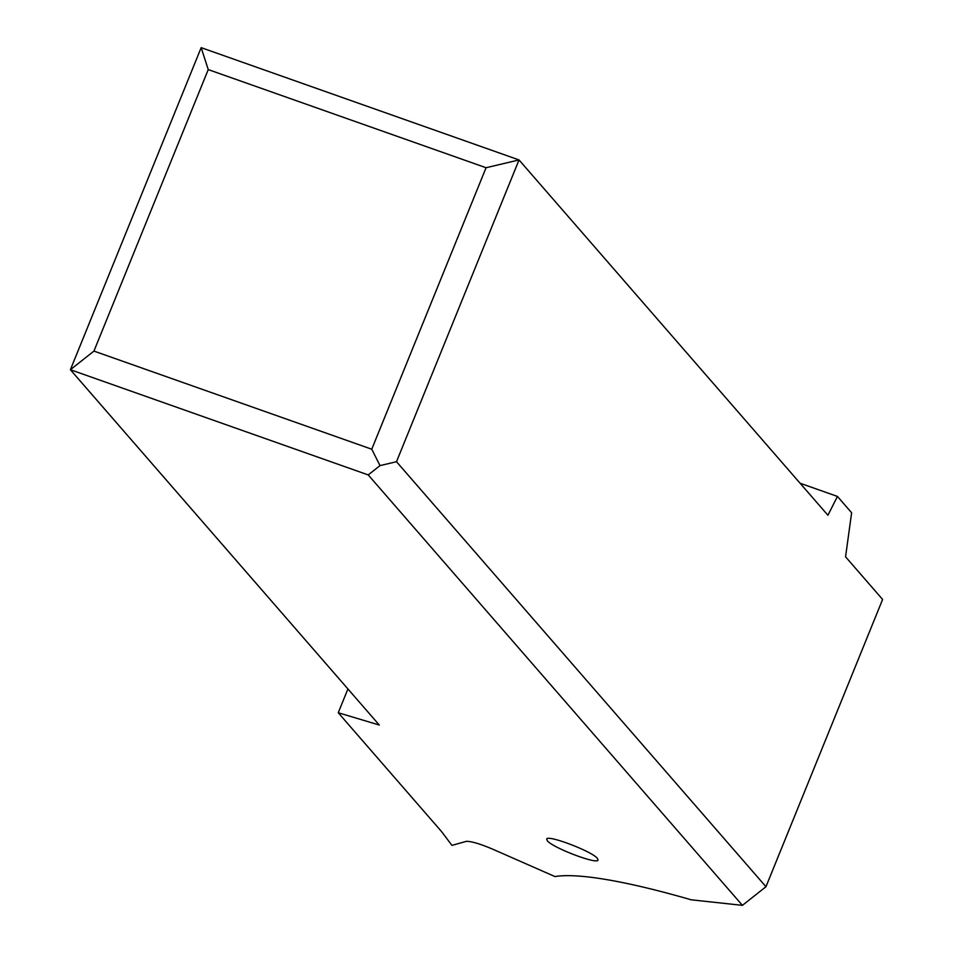 <?xml version="1.0" encoding="UTF-8"?>
<svg xmlns="http://www.w3.org/2000/svg" width="953" height="953" viewBox="0 0 953 953"><rect width="100%" height="100%" fill="white"/><g stroke="black" fill="none" stroke-linecap="round" stroke-linejoin="round"><path stroke-width="1.43" d="M742.411 905.35L691.235 899.811A332.359 50.878 -157.9 0 0 554.968 876.569L494.059 849.766C480.848 844.072 471.616 841.273 466.374 841.344L451.936 845.382L442.883 833.327A332.359 50.878 -157.9 0 0 440.083 829.884L338.255 712.749L379.294 725.042L70.391 369.716L368.227 474.928L742.411 905.35L765.962 886.719L882.609 599.449L845.561 556.826L851.625 512.75L837.437 496.43L827.931 515.263L519.028 159.937L396.496 461.717L765.962 886.719M597.4 858.415C592.206 851.398 547.26 834.304 546.688 839.128L547.32 840.725C552.514 847.753 597.46 864.847 598.031 860.023L597.4 858.415M347.916 688.959L338.255 712.749M800.091 483.231L837.437 496.43M93.942 351.085L70.391 369.716L201.166 47.65L519.028 159.937L486.066 167.728L208.242 69.593L93.942 351.085L371.753 449.22L486.066 167.728M201.166 47.65L208.242 69.593M371.753 449.22L380.009 465.612L396.496 461.717M368.227 474.928L380.009 465.612"/></g></svg>
